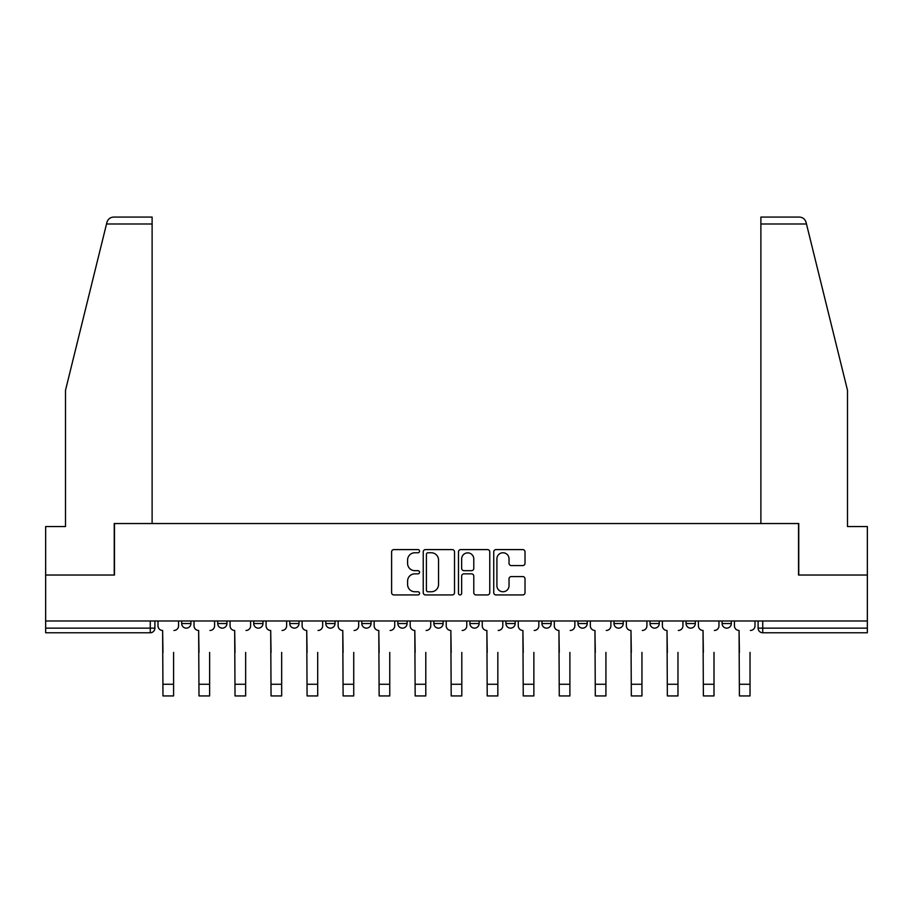 <?xml version="1.0" encoding="UTF-8"?>
<svg xmlns="http://www.w3.org/2000/svg" width="913" height="913" viewBox="0 0 913 913"><rect width="100%" height="100%" fill="white"/><g stroke="black" fill="none" stroke-linecap="round" stroke-linejoin="round"><path stroke-width="1.37" d="M419.546 551.178A1.586 1.586 0 0 0 417.96 549.592L393.88 549.592A2.271 2.271 0 0 0 391.609 551.863L391.609 592.663A2.271 2.271 0 0 0 393.88 594.934L417.96 594.934A1.586 1.586 0 0 0 419.546 593.347A1.586 1.586 0 0 0 417.96 591.761L414.844 591.761A7.258 7.258 0 0 1 407.597 584.503L407.597 581.102A7.258 7.258 0 0 1 414.844 573.843L417.96 573.843A1.586 1.586 0 0 0 419.546 572.257A1.586 1.586 0 0 0 417.96 570.671L414.844 570.671A7.258 7.258 0 0 1 407.597 563.424L407.597 560.023A7.258 7.258 0 0 1 414.844 552.764L417.96 552.764A1.586 1.586 0 0 0 419.546 551.178M577.975 620.988L577.975 623.533L587.219 623.533A4.622 4.622 0 0 1 582.597 628.144A4.622 4.622 0 0 1 577.975 623.533L577.975 620.988M469.898 620.988L469.898 623.533L479.131 623.533A4.622 4.622 0 0 1 474.509 628.144A4.622 4.622 0 0 1 469.898 623.533L469.898 620.988M397.84 620.988L397.84 623.533L407.072 623.533A4.622 4.622 0 0 1 402.462 628.144A4.622 4.622 0 0 1 397.84 623.533L397.84 620.988M361.81 620.988L361.81 623.533L371.055 623.533A4.622 4.622 0 0 1 366.433 628.144A4.622 4.622 0 0 1 361.81 623.533L361.81 620.988M289.763 620.988L289.763 623.533L298.996 623.533A4.622 4.622 0 0 1 294.374 628.144A4.622 4.622 0 0 1 289.763 623.533L289.763 620.988M522.75 565.569A2.271 2.271 0 0 0 525.021 563.31L525.021 551.863A2.271 2.271 0 0 0 522.75 549.592L495.999 549.592A2.271 2.271 0 0 0 493.739 551.863L493.739 592.663A2.271 2.271 0 0 0 495.999 594.934L522.75 594.934A2.271 2.271 0 0 0 525.021 592.663L525.021 578.831A2.271 2.271 0 0 0 522.75 576.571L511.303 576.571A2.271 2.271 0 0 0 509.032 578.831L509.032 585.69A6.06 6.06 0 0 1 502.972 591.761A6.06 6.06 0 0 1 496.912 585.69L496.912 558.824A6.06 6.06 0 0 1 502.972 552.764A6.06 6.06 0 0 1 509.032 558.824L509.032 563.31A2.271 2.271 0 0 0 511.303 565.569L522.75 565.569M106.524 223.993L106.935 222.338C107.985 219.063 110.233 217.305 113.669 217.066L152.117 217.066L152.117 223.993L106.524 223.993L65.508 390.273L65.508 526.539L45.65 526.539L45.65 575.03L114.467 575.03L114.467 523.537L798.533 523.537L798.533 575.03L867.35 575.03L867.35 620.988L45.65 620.988L45.65 628.144L154.89 628.144L154.89 620.988L154.89 628.144A4.622 4.622 0 0 1 150.268 632.766L45.65 632.766L45.65 628.144M152.117 223.993L152.117 523.537L114.239 523.537L114.239 575.03L45.65 575.03L45.65 620.988M454.514 551.863A2.271 2.271 0 0 0 452.255 549.592L425.504 549.592A2.271 2.271 0 0 0 423.233 551.863L423.233 592.663A2.271 2.271 0 0 0 425.504 594.934L452.255 594.934A2.271 2.271 0 0 0 454.514 592.663L454.514 551.863M460.745 549.592L487.496 549.592A2.271 2.271 0 0 1 489.767 551.863L489.767 592.663A2.271 2.271 0 0 1 487.496 594.934L476.05 594.934A2.271 2.271 0 0 1 473.79 592.663L473.79 576.114A2.271 2.271 0 0 0 471.519 573.843L463.93 573.843A2.271 2.271 0 0 0 461.658 576.114L461.658 593.347A1.586 1.586 0 0 1 460.072 594.934A1.586 1.586 0 0 1 458.486 593.347L458.486 551.863A2.271 2.271 0 0 1 460.745 549.592M758.11 620.988L758.11 628.144L867.35 628.144L867.35 632.766L762.732 632.766A4.622 4.622 0 0 1 758.11 628.144M867.35 620.988L867.35 628.144M731.324 620.988L731.324 623.533A4.622 4.622 0 0 1 726.702 628.144A4.622 4.622 0 0 1 722.092 623.533L731.324 623.533M722.092 620.988L722.092 623.533M695.295 620.988L695.295 623.533A4.622 4.622 0 0 1 690.673 628.144A4.622 4.622 0 0 1 686.062 623.533L695.295 623.533M686.062 620.988L686.062 623.533M659.266 620.988L659.266 623.533A4.622 4.622 0 0 1 654.655 628.144A4.622 4.622 0 0 1 650.033 623.533A4.622 4.622 0 0 0 654.655 628.144M650.033 620.988L650.033 623.533L659.266 623.533M623.237 620.988L623.237 623.533A4.622 4.622 0 0 1 618.626 628.144A4.622 4.622 0 0 1 614.004 623.533A4.622 4.622 0 0 0 618.626 628.144M614.004 620.988L614.004 623.533L623.237 623.533M587.219 620.988L587.219 623.533A4.622 4.622 0 0 1 582.597 628.144M551.19 620.988L551.19 623.533A4.622 4.622 0 0 1 546.567 628.144A4.622 4.622 0 0 1 541.945 623.533L551.19 623.533M541.945 620.988L541.945 623.533M515.16 620.988L515.16 623.533A4.622 4.622 0 0 1 510.538 628.144A4.622 4.622 0 0 1 505.928 623.533L515.16 623.533L515.16 620.988M505.928 620.988L505.928 623.533M479.131 620.988L479.131 623.533M443.102 620.988L443.102 623.533A4.622 4.622 0 0 1 438.491 628.144A4.622 4.622 0 0 1 433.869 623.533L443.102 623.533L443.102 620.988M433.869 620.988L433.869 623.533M407.072 620.988L407.072 623.533L407.072 620.988M371.055 623.533L371.055 620.988L371.055 623.533A4.622 4.622 0 0 1 366.433 628.144M335.025 620.988L335.025 623.533A4.622 4.622 0 0 1 330.403 628.144A4.622 4.622 0 0 1 325.781 623.533A4.622 4.622 0 0 0 330.403 628.144A4.622 4.622 0 0 0 335.025 623.533L335.025 620.988M325.781 620.988L325.781 623.533L335.025 623.533M298.996 620.988L298.996 623.533M262.967 620.988L262.967 623.533A4.622 4.622 0 0 1 258.345 628.144A4.622 4.622 0 0 1 253.734 623.533A4.622 4.622 0 0 0 258.345 628.144A4.622 4.622 0 0 0 262.967 623.533L253.734 623.533L253.734 620.988M217.705 620.988L217.705 623.533L226.938 623.533L226.938 620.988L226.938 623.533A4.622 4.622 0 0 1 222.327 628.144A4.622 4.622 0 0 1 217.705 623.533A4.622 4.622 0 0 0 222.327 628.144M181.676 620.988L181.676 623.533L190.908 623.533L190.908 620.988L190.908 623.533A4.622 4.622 0 0 1 186.298 628.144A4.622 4.622 0 0 1 181.676 623.533A4.622 4.622 0 0 0 186.298 628.144M150.268 620.988L150.268 632.766A4.622 4.622 0 0 0 154.89 628.144M427.992 552.764A1.586 1.586 0 0 0 426.405 554.351L426.405 590.175A1.586 1.586 0 0 0 427.992 591.761L431.278 591.761A7.258 7.258 0 0 0 438.537 584.503L438.537 560.023A7.258 7.258 0 0 0 431.278 552.764L427.992 552.764M473.79 558.939A6.06 6.06 0 0 0 467.718 552.879A6.06 6.06 0 0 0 461.658 558.939L461.658 568.411A2.271 2.271 0 0 0 463.93 570.671L471.519 570.671A2.271 2.271 0 0 0 473.79 568.411L473.79 558.939M158.006 625.839L158.006 620.988L158.006 625.839A4.622 4.622 0 0 0 162.628 630.461L162.971 652.396M162.628 630.461L162.971 695.934L173.596 695.934L173.596 652.396M178.56 625.839L178.56 620.988L178.56 625.839A4.622 4.622 0 0 1 173.938 630.461M173.596 695.934L162.971 695.934M194.035 625.839L194.035 620.988L194.035 625.839A4.622 4.622 0 0 0 198.646 630.461L199 652.396M198.646 630.461L199 695.934L209.625 695.934L209.625 652.396M214.589 625.839L214.589 620.988L214.589 625.839A4.622 4.622 0 0 1 209.967 630.461M230.065 625.839L230.065 620.988L230.065 625.839A4.622 4.622 0 0 0 234.675 630.461L235.029 652.396M234.675 630.461L235.029 695.934L245.643 695.934L245.643 652.396M250.619 625.839L250.619 620.988L250.619 625.839A4.622 4.622 0 0 1 245.996 630.461M106.935 222.338C107.574 220.467 107.574 220.467 106.935 222.338M806.476 223.993L806.065 222.338C805.426 220.467 805.426 220.467 806.065 222.338C805.426 220.467 805.426 220.467 806.065 222.338C805.015 219.063 802.767 217.305 799.332 217.066L760.883 217.066L760.883 523.537L798.761 523.537L798.761 575.03L867.35 575.03L867.35 526.539L847.492 526.539L847.492 390.273L806.476 223.993L760.883 223.993M209.625 695.934L199 695.934M245.643 695.934L235.029 695.934M266.082 625.839L266.082 620.988L266.082 625.839A4.622 4.622 0 0 0 270.704 630.461L271.047 652.396M270.704 630.461L271.047 695.934L281.672 695.934L281.672 652.396M286.636 625.839L286.636 620.988L286.636 625.839A4.622 4.622 0 0 1 282.026 630.461M302.112 625.839L302.112 620.988L302.112 625.839A4.622 4.622 0 0 0 306.734 630.461L307.076 652.396M306.734 630.461L307.076 695.934L317.701 695.934L317.701 652.396M322.666 625.839L322.666 620.988L322.666 625.839A4.622 4.622 0 0 1 318.044 630.461M338.141 625.839L338.141 620.988L338.141 625.839A4.622 4.622 0 0 0 342.763 630.461L343.105 652.396M342.763 630.461L343.105 695.934L353.73 695.934L353.73 652.396M358.695 625.839L358.695 620.988L358.695 625.839A4.622 4.622 0 0 1 354.073 630.461M281.672 695.934L271.047 695.934M317.701 695.934L307.076 695.934M353.73 695.934L343.105 695.934M374.17 625.839L374.17 620.988L374.17 625.839A4.622 4.622 0 0 0 378.792 630.461L379.135 652.396M378.792 630.461L379.135 695.934L389.76 695.934L389.76 652.396M394.724 625.839L394.724 620.988L394.724 625.839A4.622 4.622 0 0 1 390.102 630.461M389.76 695.934L379.135 695.934M410.199 625.839L410.199 620.988L410.199 625.839A4.622 4.622 0 0 0 414.81 630.461L415.164 652.396M414.81 630.461L415.164 695.934L425.789 695.934L425.789 652.396M430.753 625.839L430.753 620.988L430.753 625.839A4.622 4.622 0 0 1 426.131 630.461M425.789 695.934L415.164 695.934M446.217 625.839L446.217 620.988L446.217 625.839A4.622 4.622 0 0 0 450.839 630.461L451.193 652.396M450.839 630.461L451.193 695.934L461.807 695.934L461.807 652.396M466.783 625.839L466.783 620.988L466.783 625.839A4.622 4.622 0 0 1 462.161 630.461M461.807 695.934L451.193 695.934M482.247 625.839L482.247 620.988L482.247 625.839A4.622 4.622 0 0 0 486.869 630.461L487.211 652.396M486.869 630.461L487.211 695.934L497.836 695.934L497.836 652.396M502.801 625.839L502.801 620.988L502.801 625.839A4.622 4.622 0 0 1 498.19 630.461M497.836 695.934L487.211 695.934M518.276 625.839L518.276 620.988L518.276 625.839A4.622 4.622 0 0 0 522.898 630.461L523.24 652.396M522.898 630.461L523.24 695.934L533.865 695.934L533.865 652.396M538.83 625.839L538.83 620.988L538.83 625.839A4.622 4.622 0 0 1 534.208 630.461M533.865 695.934L523.24 695.934M554.305 625.839L554.305 620.988L554.305 625.839A4.622 4.622 0 0 0 558.927 630.461L559.27 652.396M558.927 630.461L559.27 695.934L569.895 695.934L569.895 652.396M574.859 625.839L574.859 620.988L574.859 625.839A4.622 4.622 0 0 1 570.237 630.461M569.895 695.934L559.27 695.934M590.334 625.839L590.334 620.988L590.334 625.839A4.622 4.622 0 0 0 594.956 630.461L595.299 652.396M594.956 630.461L595.299 695.934L605.924 695.934L605.924 652.396M610.888 625.839L610.888 620.988L610.888 625.839A4.622 4.622 0 0 1 606.266 630.461M605.924 695.934L595.299 695.934M626.364 625.839L626.364 620.988L626.364 625.839A4.622 4.622 0 0 0 630.974 630.461L631.328 652.396M630.974 630.461L631.328 695.934L641.953 695.934L641.953 652.396M646.918 625.839L646.918 620.988L646.918 625.839A4.622 4.622 0 0 1 642.295 630.461M641.953 695.934L631.328 695.934M662.382 625.839L662.382 620.988L662.382 625.839A4.622 4.622 0 0 0 667.004 630.461L667.357 652.396M667.004 630.461L667.357 695.934L677.971 695.934L677.971 652.396M682.935 625.839L682.935 620.988L682.935 625.839A4.622 4.622 0 0 1 678.325 630.461M677.971 695.934L667.357 695.934M698.411 625.839L698.411 620.988L698.411 625.839A4.622 4.622 0 0 0 703.033 630.461L703.375 652.396M703.033 630.461L703.375 695.934L714 695.934L714 652.396M718.965 625.839L718.965 620.988L718.965 625.839A4.622 4.622 0 0 1 714.354 630.461M714 695.934L703.375 695.934M734.44 625.839L734.44 620.988L734.44 625.839A4.622 4.622 0 0 0 739.062 630.461L739.404 652.396M739.062 630.461L739.404 695.934L750.03 695.934L750.03 652.396M754.994 625.839L754.994 620.988L754.994 625.839A4.622 4.622 0 0 1 750.372 630.461M750.03 695.934L739.404 695.934M762.732 620.988L762.732 632.766M173.596 684.271L162.971 684.271M209.625 684.271L199 684.271M245.643 684.271L235.029 684.271M281.672 684.271L271.047 684.271M317.701 684.271L307.076 684.271M353.73 684.271L343.105 684.271M389.76 684.271L379.135 684.271M425.789 684.271L415.164 684.271M461.807 684.271L451.193 684.271M497.836 684.271L487.211 684.271M533.865 684.271L523.24 684.271M569.895 684.271L559.27 684.271M605.924 684.271L595.299 684.271M641.953 684.271L631.328 684.271M677.971 684.271L667.357 684.271M714 684.271L703.375 684.271M750.03 684.271L739.404 684.271"/></g></svg>
